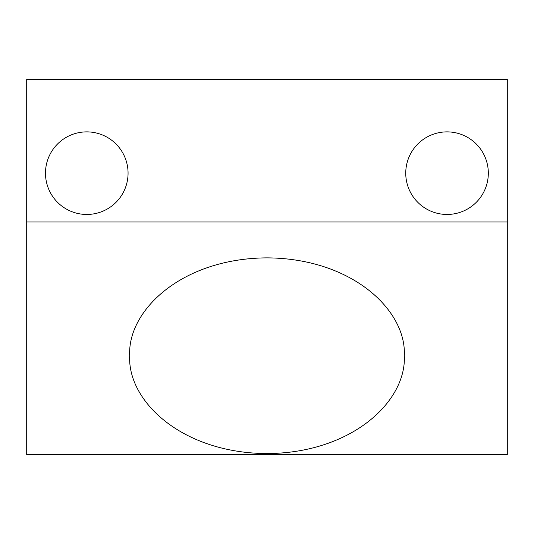 <?xml version="1.0" encoding="UTF-8"?>
<svg xmlns="http://www.w3.org/2000/svg" width="534" height="534" viewBox="0 0 534 534"><rect width="100%" height="100%" fill="white"/><g stroke="black" fill="none" stroke-linecap="round" stroke-linejoin="round"><path stroke-width="0.8" d="M507.3 454.661L26.7 454.661L26.7 221.99L507.3 221.99L507.3 454.661L26.7 454.661L26.7 79.339L26.7 221.99L507.3 221.99L507.3 454.661M129.689 355.724C127.372 401.081 181.847 453.112 267 453.573C352.153 453.112 406.628 401.081 404.311 355.724C406.628 310.367 352.153 258.336 267 257.869C181.847 258.336 127.372 310.367 129.689 355.724C127.372 401.081 181.847 453.112 267 453.573C352.153 453.112 406.628 401.081 404.311 355.724C406.628 310.367 352.153 258.336 267 257.869C181.847 258.336 127.372 310.367 129.689 355.724M507.3 79.339L507.3 221.99L507.3 79.339L26.7 79.339L507.3 79.339M86.775 131.878A41.292 41.292 0 0 1 128.067 173.17A41.292 41.292 0 0 1 86.775 214.461A41.292 41.292 0 0 1 45.483 173.17A41.292 41.292 0 0 1 86.775 131.878A41.292 41.292 0 0 0 45.483 173.17A41.292 41.292 0 0 0 86.775 214.461A41.292 41.292 0 0 0 128.067 173.17A41.292 41.292 0 0 0 86.775 131.878M447.031 131.878A41.292 41.292 0 0 1 488.323 173.17A41.292 41.292 0 0 1 447.031 214.461A41.292 41.292 0 0 1 405.747 173.17A41.292 41.292 0 0 1 447.031 131.878A41.292 41.292 0 0 0 405.747 173.17A41.292 41.292 0 0 0 447.031 214.461A41.292 41.292 0 0 0 488.323 173.17A41.292 41.292 0 0 0 447.031 131.878"/></g></svg>
